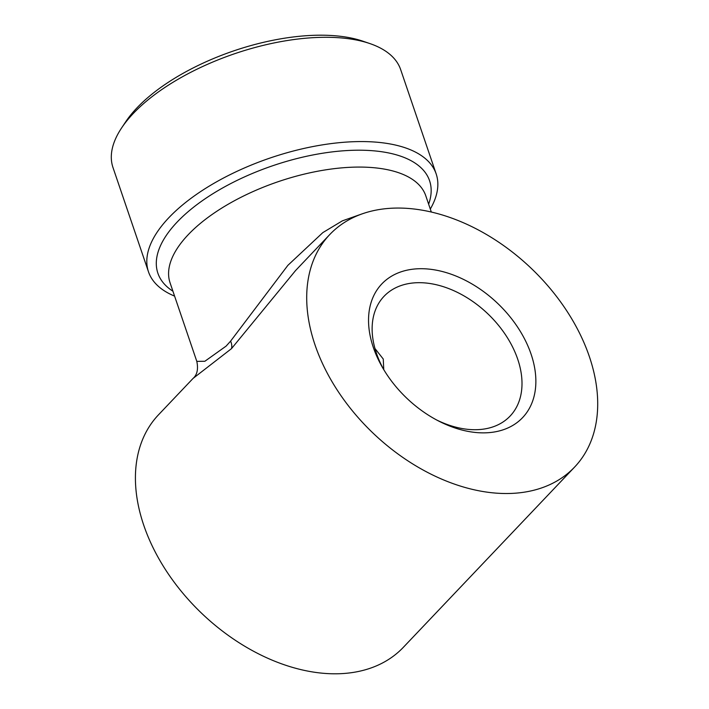 <?xml version="1.0" encoding="UTF-8"?>
<svg xmlns="http://www.w3.org/2000/svg" width="709" height="709" viewBox="0 0 709 709"><rect width="100%" height="100%" fill="white"/><g stroke="black" fill="none" stroke-linecap="round" stroke-linejoin="round"><path stroke-width="1.06" d="M436.584 419.95A86.95 58.812 43.5 0 0 472.07 429.654A86.95 58.812 43.5 0 0 510.099 416.086A86.95 58.812 43.5 0 0 505.801 335.242A86.95 58.812 43.5 0 0 422.059 282.74A86.95 58.812 43.5 0 0 384.03 296.309A86.95 58.812 43.5 0 0 383.932 369.93M424.283 268.773A97.071 65.671 43.5 0 0 382.833 368.077A97.071 65.671 43.5 0 0 438.481 420.951A97.071 65.671 43.5 0 0 480.126 432.8A97.071 65.671 43.5 0 0 531.068 354.119A97.071 65.671 43.5 0 0 424.283 268.773M436.168 173.9L400.665 69.615A151.948 68.551 161.2 0 0 369.761 43.533L362.804 41.157A145.194 65.503 161.2 0 0 136.934 107.901A145.194 65.503 161.2 0 0 125.626 121.904L121.549 128.028A151.948 68.551 161.2 0 0 112.988 167.546L148.491 271.831A151.948 68.551 -18.8 0 1 168.893 217.654A151.948 68.551 -18.8 0 1 321.647 144.99A151.948 68.551 -18.8 0 1 436.168 173.9A151.948 68.551 -18.8 0 1 430.301 209.066M369.761 43.533A151.948 68.551 161.2 0 0 133.389 113.369A151.948 68.551 161.2 0 0 121.549 128.028M431.311 212.018L425.79 195.808A135.065 60.93 161.2 0 0 323.995 170.116A135.065 60.93 161.2 0 0 188.213 234.706A135.065 60.93 161.2 0 0 170.08 282.856L196.81 361.377L204.857 361.271L226.136 346.089L230.62 341.1L287.889 265.326L322.834 232.605L342.35 220.853L362.671 213.675M295.6 270.51L231.48 348.651L193.07 378.42C197.173 374.795 198.423 369.114 196.81 361.377M193.07 378.42L158.524 414.783A168.831 114.202 43.5 0 0 143.767 525.28A168.831 114.202 43.5 0 0 264.156 656.596A168.831 114.202 43.5 0 0 403.315 647.352L574.6 467.071A168.831 114.202 -136.5 0 1 435.441 476.315A168.831 114.202 -136.5 0 1 315.053 344.999A168.831 114.202 -136.5 0 1 329.809 234.502A168.831 114.202 -136.5 0 1 468.968 225.267A168.831 114.202 -136.5 0 1 589.356 356.583A168.831 114.202 -136.5 0 1 574.6 467.071M174.591 296.114A151.948 68.551 -18.8 0 1 148.491 271.831M374.981 348.544L383.259 359.029L383.755 369.611M231.48 348.651A16.883 10.032 41.2 0 0 230.62 341.1M428.635 204.165A143.502 64.741 161.2 0 0 344.104 150.742A143.502 64.741 161.2 0 0 177.153 222.059A143.502 64.741 161.2 0 0 172.925 291.213M295.263 270.865L329.809 234.502"/></g></svg>
